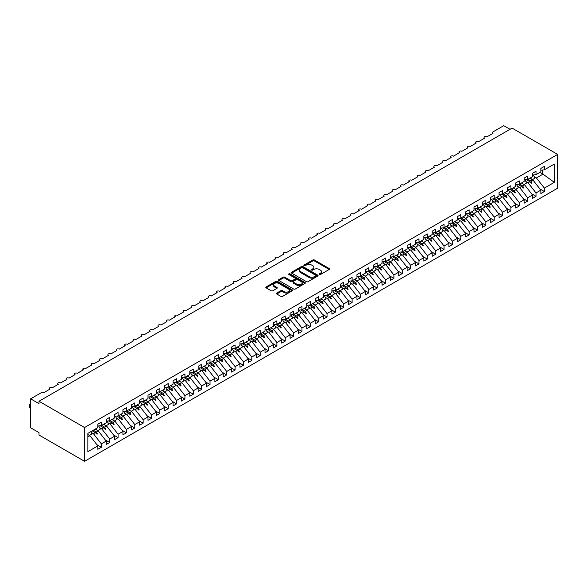 <?xml version="1.0" encoding="UTF-8"?>
<svg xmlns="http://www.w3.org/2000/svg" width="587" height="587" viewBox="0 0 587 587"><rect width="100%" height="100%" fill="white"/><g stroke="black" fill="none" stroke-linecap="round" stroke-linejoin="round"><path stroke-width="0.88" d="M319.328 274.503A0.814 0.47 0 0 0 320.48 274.503L329.197 269.47A1.159 0.668 0 0 0 329.534 268.993A1.159 0.668 0 0 0 329.197 268.523L314.427 259.997A1.159 0.668 0 0 0 312.79 259.997L304.073 265.023A0.814 0.47 0 0 0 305.218 265.691L306.348 265.038A3.713 2.143 0 0 1 311.594 265.038L312.827 265.75A3.713 2.143 0 0 1 313.913 267.268A3.713 2.143 0 0 1 312.827 268.78L311.697 269.433A0.814 0.47 0 0 0 312.849 270.093L313.979 269.44A3.713 2.143 0 0 1 319.225 269.44L320.458 270.152A3.713 2.143 0 0 1 321.544 271.671A3.713 2.143 0 0 1 320.458 273.182L319.328 273.836A0.814 0.47 0 0 0 319.328 274.503L319.328 273.836M276.77 293.06A1.159 0.668 0 0 0 276.433 293.529A1.159 0.668 0 0 0 276.77 294.006L280.916 296.398A1.159 0.668 0 0 0 282.552 296.398L292.238 290.807A1.159 0.668 0 0 0 292.575 290.33A1.159 0.668 0 0 0 292.238 289.861L277.468 281.334A1.159 0.668 0 0 0 275.824 281.334L266.146 286.926A1.159 0.668 0 0 0 265.808 287.395A1.159 0.668 0 0 0 266.146 287.872L271.15 290.756A1.159 0.668 0 0 0 272.794 290.756L276.932 288.364A1.159 0.668 0 0 0 277.277 287.894A1.159 0.668 0 0 0 276.932 287.417L274.452 285.986A3.104 1.79 0 0 1 273.542 284.717A3.104 1.79 0 0 1 275.457 283.066A3.104 1.79 0 0 1 278.84 283.455L288.562 289.068A3.104 1.79 0 0 1 289.472 290.33A3.104 1.79 0 0 1 287.557 291.988A3.104 1.79 0 0 1 284.174 291.6L282.552 290.668A1.159 0.668 0 0 0 280.916 290.668L276.77 293.06L276.77 294.006L280.916 291.629L280.916 290.668M557.65 154.396L84.557 427.534L84.557 461.316L557.65 188.178L557.65 154.396L512.099 128.098L39.006 401.237L39.006 403.651L30.649 398.822L41.428 392.593A1.776 1.027 180 0 1 43.937 392.593L49.954 389.122A1.776 1.027 0 0 1 49.433 388.396A1.776 1.027 0 0 1 49.873 387.721A1.776 1.027 180 0 1 52.294 387.772L58.311 384.294A1.776 1.027 0 0 1 57.79 383.575A1.776 1.027 0 0 1 58.23 382.9A1.776 1.027 180 0 1 60.652 382.944L66.669 379.473A1.776 1.027 0 0 1 66.148 378.747A1.776 1.027 0 0 1 66.588 378.072A1.776 1.027 180 0 1 69.009 378.116L75.026 374.645A1.776 1.027 0 0 1 74.512 373.919A1.776 1.027 0 0 1 74.945 373.244A1.776 1.027 180 0 1 77.367 373.295L83.391 369.817A1.776 1.027 0 0 1 82.87 369.098A1.776 1.027 0 0 1 83.31 368.423A1.776 1.027 180 0 1 85.731 368.467L91.748 364.997A1.776 1.027 0 0 1 91.227 364.27A1.776 1.027 0 0 1 91.667 363.595A1.776 1.027 180 0 1 94.089 363.639L100.106 360.169A1.776 1.027 0 0 1 99.585 359.442A1.776 1.027 0 0 1 100.025 358.767A1.776 1.027 180 0 1 102.446 358.818L108.463 355.34A1.776 1.027 0 0 1 107.942 354.621A1.776 1.027 0 0 1 108.382 353.946A1.776 1.027 180 0 1 110.804 353.99L116.82 350.512A1.776 1.027 0 0 1 116.299 349.793A1.776 1.027 0 0 1 116.74 349.118A1.776 1.027 180 0 1 119.161 349.162L125.178 345.692A1.776 1.027 0 0 1 124.664 344.965A1.776 1.027 0 0 1 125.097 344.29A1.776 1.027 180 0 1 127.518 344.342L133.535 340.864A1.776 1.027 0 0 1 133.022 340.137A1.776 1.027 0 0 1 133.454 339.469A1.776 1.027 180 0 1 135.876 339.513L141.9 336.035A1.776 1.027 0 0 1 141.379 335.316A1.776 1.027 0 0 1 141.819 334.641A1.776 1.027 180 0 1 144.241 334.685L150.257 331.215A1.776 1.027 0 0 1 149.736 330.488A1.776 1.027 0 0 1 150.177 329.813A1.776 1.027 180 0 1 152.598 329.865L158.615 326.387A1.776 1.027 0 0 1 158.094 325.66A1.776 1.027 0 0 1 158.534 324.993A1.776 1.027 180 0 1 160.955 325.037L166.972 321.559A1.776 1.027 0 0 1 166.451 320.84A1.776 1.027 0 0 1 166.891 320.164A1.776 1.027 180 0 1 169.313 320.209L175.33 316.738A1.776 1.027 0 0 1 174.809 316.011A1.776 1.027 0 0 1 175.249 315.336A1.776 1.027 180 0 1 177.67 315.388L183.687 311.91A1.776 1.027 0 0 1 183.173 311.183A1.776 1.027 0 0 1 183.606 310.516A1.776 1.027 180 0 1 186.028 310.56L192.052 307.082A1.776 1.027 0 0 1 191.531 306.363A1.776 1.027 0 0 1 191.971 305.688A1.776 1.027 180 0 1 194.385 305.732L200.409 302.261A1.776 1.027 0 0 1 199.888 301.535A1.776 1.027 0 0 1 200.328 300.86A1.776 1.027 180 0 1 202.75 300.911L208.767 297.433A1.776 1.027 0 0 1 208.246 296.706A1.776 1.027 0 0 1 208.686 296.031A1.776 1.027 180 0 1 211.107 296.083L217.124 292.605A1.776 1.027 0 0 1 216.603 291.886A1.776 1.027 0 0 1 217.043 291.211A1.776 1.027 180 0 1 219.465 291.255L225.481 287.784A1.776 1.027 0 0 1 224.96 287.058A1.776 1.027 0 0 1 225.401 286.383A1.776 1.027 180 0 1 227.822 286.427L233.839 282.956A1.776 1.027 0 0 1 233.318 282.23A1.776 1.027 0 0 1 233.758 281.555A1.776 1.027 180 0 1 236.179 281.606L242.196 278.128A1.776 1.027 0 0 1 241.683 277.409A1.776 1.027 0 0 1 242.115 276.734A1.776 1.027 180 0 1 244.537 276.778L250.561 273.307A1.776 1.027 0 0 1 250.04 272.581A1.776 1.027 0 0 1 250.48 271.906A1.776 1.027 180 0 1 252.902 271.95L258.918 268.479A1.776 1.027 0 0 1 258.397 267.753A1.776 1.027 0 0 1 258.838 267.078A1.776 1.027 180 0 1 261.259 267.129L267.276 263.651A1.776 1.027 0 0 1 266.755 262.932A1.776 1.027 0 0 1 267.195 262.257A1.776 1.027 180 0 1 269.616 262.301L275.633 258.83A1.776 1.027 0 0 1 275.112 258.104A1.776 1.027 0 0 1 275.552 257.429A1.776 1.027 180 0 1 277.974 257.473L283.991 254.002A1.776 1.027 0 0 1 283.47 253.276A1.776 1.027 0 0 1 283.91 252.601A1.776 1.027 180 0 1 286.331 252.652L292.348 249.174A1.776 1.027 0 0 1 291.834 248.448A1.776 1.027 0 0 1 292.267 247.78A1.776 1.027 180 0 1 294.689 247.824L300.705 244.346A1.776 1.027 0 0 1 300.192 243.627A1.776 1.027 0 0 1 300.625 242.952A1.776 1.027 180 0 1 303.046 242.996L309.07 239.525A1.776 1.027 0 0 1 308.549 238.799A1.776 1.027 0 0 1 308.989 238.124A1.776 1.027 180 0 1 311.411 238.175L317.428 234.697A1.776 1.027 0 0 1 316.907 233.971A1.776 1.027 0 0 1 317.347 233.303A1.776 1.027 180 0 1 319.768 233.347L325.785 229.869A1.776 1.027 0 0 1 325.264 229.15A1.776 1.027 0 0 1 325.704 228.475A1.776 1.027 180 0 1 328.126 228.519L334.142 225.048A1.776 1.027 0 0 1 333.621 224.322A1.776 1.027 0 0 1 334.062 223.647A1.776 1.027 180 0 1 336.483 223.698L342.5 220.22A1.776 1.027 0 0 1 341.979 219.494A1.776 1.027 0 0 1 342.419 218.826A1.776 1.027 180 0 1 344.84 218.87L350.857 215.392A1.776 1.027 0 0 1 350.344 214.673A1.776 1.027 0 0 1 350.777 213.998A1.776 1.027 180 0 1 353.198 214.042L359.222 210.572A1.776 1.027 0 0 1 358.701 209.845A1.776 1.027 0 0 1 359.141 209.17A1.776 1.027 180 0 1 361.563 209.221L367.579 205.743A1.776 1.027 0 0 1 367.058 205.017A1.776 1.027 0 0 1 367.499 204.342A1.776 1.027 180 0 1 369.92 204.393L375.937 200.915A1.776 1.027 0 0 1 375.416 200.196A1.776 1.027 0 0 1 375.856 199.521A1.776 1.027 180 0 1 378.277 199.565L384.294 196.095A1.776 1.027 0 0 1 383.773 195.368A1.776 1.027 0 0 1 384.214 194.693A1.776 1.027 180 0 1 386.635 194.737L392.652 191.267A1.776 1.027 0 0 1 392.131 190.54A1.776 1.027 0 0 1 392.571 189.865A1.776 1.027 180 0 1 394.992 189.917L401.009 186.439A1.776 1.027 0 0 1 400.495 185.719A1.776 1.027 0 0 1 400.928 185.044A1.776 1.027 180 0 1 403.35 185.088L409.366 181.618A1.776 1.027 0 0 1 408.853 180.891A1.776 1.027 0 0 1 409.286 180.216A1.776 1.027 180 0 1 411.707 180.26L417.731 176.79A1.776 1.027 0 0 1 417.21 176.063A1.776 1.027 0 0 1 417.651 175.388A1.776 1.027 180 0 1 420.072 175.44L426.089 171.962A1.776 1.027 0 0 1 425.568 171.243A1.776 1.027 0 0 1 426.008 170.568A1.776 1.027 180 0 1 428.429 170.612L434.446 167.141A1.776 1.027 0 0 1 433.925 166.415A1.776 1.027 0 0 1 434.365 165.739A1.776 1.027 180 0 1 436.787 165.783L442.803 162.313A1.776 1.027 0 0 1 442.282 161.586A1.776 1.027 0 0 1 442.723 160.911A1.776 1.027 180 0 1 445.144 160.963L451.161 157.485A1.776 1.027 0 0 1 450.64 156.766A1.776 1.027 0 0 1 451.08 156.091A1.776 1.027 180 0 1 453.502 156.135L459.518 152.657A1.776 1.027 0 0 1 459.005 151.938A1.776 1.027 0 0 1 459.438 151.263A1.776 1.027 180 0 1 461.859 151.307L467.883 147.836A1.776 1.027 0 0 1 467.362 147.11A1.776 1.027 0 0 1 467.802 146.434A1.776 1.027 180 0 1 470.216 146.486L476.24 143.008A1.776 1.027 0 0 1 475.719 142.281A1.776 1.027 0 0 1 476.16 141.614A1.776 1.027 180 0 1 478.581 141.658L484.598 138.18A1.776 1.027 0 0 1 484.077 137.461A1.776 1.027 0 0 1 484.517 136.786A1.776 1.027 180 0 1 486.939 136.83L492.955 133.359A1.776 1.027 0 0 1 492.434 132.633A1.776 1.027 0 0 1 492.955 131.906L503.734 125.684L510.008 129.301M84.557 427.534L39.006 401.237M306.429 281.665A1.159 0.668 0 0 0 308.072 281.665L317.75 276.073A1.159 0.668 0 0 0 318.088 275.604A1.159 0.668 0 0 0 317.75 275.127L302.98 266.601A1.159 0.668 0 0 0 301.344 266.601L291.658 272.192A1.159 0.668 0 0 0 291.321 272.662A1.159 0.668 0 0 0 291.658 273.138L306.429 281.665M289.156 274.679A0.814 0.47 0 0 1 289.978 274.789L304.976 283.448L295.312 289.031A1.159 0.668 0 0 1 293.669 289.031L278.906 280.505L278.906 279.559A1.159 0.668 0 0 0 278.561 280.028A1.159 0.668 0 0 0 278.906 280.505M278.906 279.559L283.044 277.167A1.159 0.668 0 0 1 284.688 277.167L290.675 280.623A1.159 0.668 0 0 0 292.319 280.623L295.063 279.038A1.159 0.668 0 0 0 295.408 278.561A1.159 0.668 0 0 0 295.063 278.091L288.833 274.489A0.814 0.47 0 0 1 289.978 273.828L304.991 282.494A1.159 0.668 0 0 1 305.335 282.971A1.159 0.668 0 0 1 304.991 283.44L304.991 282.494M87.867 436.919L89.906 435.737L97.846 445.9L87.867 451.66L87.867 433.367L97.846 427.607L97.846 424.203L101.36 422.178L101.36 425.582L97.846 426.015M96.921 444.711L101.36 447.272L101.36 443.867L106.203 441.072L98.264 430.917L95.197 429.141M91.264 432.465L93.421 433.712L101.36 443.867M101.36 425.582L106.203 422.779L106.203 419.382L109.718 417.35L109.718 420.754L106.203 421.195M105.278 439.883L109.718 442.444L109.718 439.047L114.568 436.244L106.621 426.089L103.554 424.313M99.621 427.644L101.778 428.884L109.718 439.047M109.718 420.754L114.568 417.959L114.568 414.554L118.075 412.529L118.075 415.926L114.568 416.366M113.636 435.055L118.075 437.623L118.075 434.219L122.925 431.423L114.986 421.261L111.912 419.485M107.979 422.816L110.136 424.063L118.075 434.219M118.075 415.926L122.925 413.131L122.925 409.726L126.432 407.701L126.432 411.105L122.925 411.538M121.993 430.234L126.432 432.795L126.432 429.391L131.283 426.595L123.343 416.432L120.269 414.664M116.336 417.988L118.493 419.235L126.432 429.391M126.432 411.105L131.283 408.303L131.283 404.905L134.79 402.873L134.79 406.277L131.283 406.718M130.351 425.406L134.79 427.967L134.79 424.57L139.64 421.767L131.701 411.612L128.626 409.836M124.693 413.167L126.851 414.407L134.79 424.57M134.79 406.277L139.64 403.482L139.64 400.077L143.147 398.052L143.147 401.449L139.64 401.89M138.715 420.578L143.147 423.146L143.147 419.742L147.997 416.946L140.058 406.784L136.984 405.008M133.058 408.339L135.208 409.587L143.147 419.742M143.147 401.449L147.997 398.654L147.997 395.249L151.512 393.224L151.512 396.629L147.997 397.061M147.073 415.757L151.512 418.318L151.512 414.914L156.355 412.118L148.416 401.956L145.341 400.187M141.416 403.511L143.566 404.759L151.512 414.914M151.512 396.629L156.355 393.826L156.355 390.428L159.869 388.396L159.869 391.8L156.355 392.241M155.43 410.929L159.869 413.49L159.869 410.093L164.712 407.29L156.773 397.135L153.706 395.359M149.773 398.69L151.93 399.93L159.869 410.093M159.869 391.8L164.712 389.005L164.712 385.6L168.227 383.575L168.227 386.972L164.712 387.413M163.788 406.101L168.227 408.669L168.227 405.265L173.077 402.462L165.13 392.307L162.063 390.531M158.13 393.862L160.288 395.11L168.227 405.265M168.227 386.972L173.077 384.177L173.077 380.772L176.584 378.747L176.584 382.152L173.077 382.585M172.145 401.281L176.584 403.841L176.584 400.437L181.434 397.641L173.495 387.479L170.421 385.71M166.488 389.034L168.645 390.282L176.584 400.437M176.584 382.152L181.434 379.349L181.434 375.944L184.942 373.919L184.942 377.324L181.434 377.764M180.502 396.452L184.942 399.013L184.942 395.616L189.792 392.813L181.853 382.658L178.778 380.882M174.845 384.214L177.003 385.454L184.942 395.616M184.942 377.324L189.792 374.521L189.792 371.123L193.299 369.098L193.299 372.496L189.792 372.936M188.86 391.624L193.299 394.193L193.299 390.788L198.149 387.985L190.21 377.83L187.136 376.054M183.21 379.385L185.36 380.625L193.299 390.788M193.299 372.496L198.149 369.7L198.149 366.295L201.664 364.27L201.664 367.675L198.149 368.108M197.225 386.804L201.664 389.364L201.664 385.96L206.507 383.164L198.567 373.002L195.493 371.233M191.567 374.557L193.717 375.805L201.664 385.96M201.664 367.675L206.507 364.872L206.507 361.467L210.021 359.442L210.021 362.847L206.507 363.28M205.582 381.976L210.021 384.536L210.021 381.139L214.864 378.336L206.925 368.181L203.858 366.405M199.925 369.737L202.082 370.977L210.021 381.139M210.021 362.847L214.864 360.044L214.864 356.647L218.379 354.621L218.379 358.019L214.864 358.459M213.939 377.147L218.379 379.716L218.379 376.311L223.229 373.508L215.282 363.353L212.215 361.577M208.282 364.909L210.44 366.149L218.379 376.311M218.379 358.019L223.229 355.223L223.229 351.818L226.736 349.793L226.736 353.198L223.229 353.631M222.297 372.327L226.736 374.888L226.736 371.483L231.586 368.687L223.647 358.525L220.573 356.757M216.64 360.08L218.797 361.328L226.736 371.483M226.736 353.198L231.586 350.395L231.586 346.99L235.093 344.965L235.093 348.37L231.586 348.803M230.654 367.499L235.093 370.059L235.093 366.655L239.944 363.859L232.004 353.704L228.93 351.929M224.997 355.252L227.154 356.5L235.093 366.655M235.093 348.37L239.944 345.567L239.944 342.17L243.451 340.137L243.451 343.542L239.944 343.982M239.012 362.671L243.451 365.231L243.451 361.834L248.301 359.031L240.362 348.876L237.287 347.1M233.355 350.432L235.512 351.672L243.451 361.834M243.451 343.542L248.301 340.746L248.301 337.342L251.808 335.316L251.808 338.714L248.301 339.154M247.376 357.85L251.808 360.411L251.808 357.006L256.658 354.21L248.719 344.048L245.645 342.28M241.719 345.604L243.869 346.851L251.808 357.006M251.808 338.714L256.658 335.918L256.658 332.513L260.173 330.488L260.173 333.893L256.658 334.326M255.734 353.022L260.173 355.583L260.173 352.178L265.016 349.382L257.077 339.227L254.002 337.452M250.077 340.776L252.227 342.023L260.173 352.178M260.173 333.893L265.016 331.09L265.016 327.693L268.53 325.66L268.53 329.065L265.016 329.505M264.091 348.194L268.53 350.755L268.53 347.357L273.373 344.554L265.434 334.399L262.367 332.624M258.434 335.955L260.591 337.195L268.53 347.357M268.53 329.065L273.373 326.269L273.373 322.865L276.888 320.84L276.888 324.237L273.373 324.677M272.449 343.366L276.888 345.934L276.888 342.529L281.738 339.734L273.791 329.571L270.724 327.795M266.792 331.127L268.949 332.374L276.888 342.529M276.888 324.237L281.738 321.441L281.738 318.037L285.245 316.011L285.245 319.416L281.738 319.849M280.806 338.545L285.245 341.106L285.245 337.701L290.095 334.906L282.156 324.75L279.082 322.975M275.149 326.299L277.306 327.546L285.245 337.701M285.245 319.416L290.095 316.613L290.095 313.216L293.603 311.183L293.603 314.588L290.095 315.028M289.164 333.717L293.603 336.278L293.603 332.88L298.453 330.077L290.514 319.922L287.439 318.147M283.506 321.478L285.664 322.718L293.603 332.88M293.603 314.588L298.453 311.792L298.453 308.388L301.96 306.363L301.96 309.76L298.453 310.2M297.521 328.889L301.96 331.457L301.96 328.052L306.81 325.257L298.871 315.094L295.797 313.319M291.864 316.65L294.021 317.897L301.96 328.052M301.96 309.76L306.81 306.964L306.81 303.56L310.325 301.535L310.325 304.939L306.81 305.372M305.886 324.068L310.325 326.629L310.325 323.224L315.168 320.429L307.228 310.266L304.154 308.498M300.228 311.822L302.378 313.069L310.325 323.224M310.325 304.939L315.168 302.136L315.168 298.739L318.682 296.706L318.682 300.111L315.168 300.551M314.243 319.24L318.682 321.801L318.682 318.403L323.525 315.601L315.586 305.445L312.519 303.67M308.586 307.001L310.736 308.241L318.682 318.403M318.682 300.111L323.525 297.315L323.525 293.911L327.04 291.886L327.04 295.283L323.525 295.723M322.601 314.412L327.04 316.98L327.04 313.575L331.89 310.78L323.943 300.617L320.876 298.842M316.943 302.173L319.101 303.42L327.04 313.575M327.04 295.283L331.89 292.487L331.89 289.083L335.397 287.058L335.397 290.462L331.89 290.895M330.958 309.591L335.397 312.152L335.397 308.747L340.247 305.952L332.301 295.789L329.234 294.021M325.301 297.345L327.458 298.592L335.397 308.747M335.397 290.462L340.247 287.659L340.247 284.262L343.755 282.23L343.755 285.634L340.247 286.074M339.315 304.763L343.755 307.324L343.755 303.927L348.605 301.124L340.665 290.969L337.591 289.193M333.658 292.524L335.815 293.764L343.755 303.927M343.755 285.634L348.605 282.839L348.605 279.434L352.112 277.409L352.112 280.806L348.605 281.246M347.673 299.935L352.112 302.503L352.112 299.099L356.962 296.296L349.023 286.14L345.948 284.365M342.016 287.696L344.173 288.936L352.112 299.099M352.112 280.806L356.962 278.011L356.962 274.606L360.469 272.581L360.469 275.985L356.962 276.418M356.03 295.114L360.469 297.675L360.469 294.27L365.319 291.475L357.38 281.312L354.306 279.544M350.38 282.868L352.53 284.115L360.469 294.27M360.469 275.985L365.319 273.182L365.319 269.778L368.834 267.753L368.834 271.157L365.319 271.598M364.395 290.286L368.834 292.847L368.834 289.45L373.677 286.647L365.738 276.492L362.663 274.716M358.738 278.047L360.888 279.287L368.834 289.45M368.834 271.157L373.677 268.354L373.677 264.957L377.192 262.932L377.192 266.329L373.677 266.769M372.752 285.458L377.192 288.026L377.192 284.622L382.034 281.819L374.095 271.664L371.028 269.888M367.095 273.219L369.252 274.459L377.192 284.622M377.192 266.329L382.034 263.534L382.034 260.129L385.549 258.104L385.549 261.508L382.034 261.941M381.11 280.637L385.549 283.198L385.549 279.794L390.399 276.998L382.453 266.836L379.385 265.067M375.453 268.391L377.61 269.638L385.549 279.794M385.549 261.508L390.399 258.706L390.399 255.301L393.906 253.276L393.906 256.68L390.399 257.113M389.467 275.809L393.906 278.37L393.906 274.973L398.756 272.17L390.817 262.015L387.743 260.239M383.81 263.57L385.967 264.81L393.906 274.973M393.906 256.68L398.756 253.877L398.756 250.48L402.264 248.455L402.264 251.852L398.756 252.293M397.825 270.981L402.264 273.549L402.264 270.145L407.114 267.342L399.175 257.187L396.1 255.411M392.167 258.742L394.325 259.982L402.264 270.145M402.264 251.852L407.114 249.057L407.114 245.652L410.621 243.627L410.621 247.024L407.114 247.465M406.182 266.16L410.621 268.721L410.621 265.317L415.471 262.521L407.532 252.359L404.458 250.59M400.525 253.914L402.682 255.162L410.621 265.317M410.621 247.024L415.471 244.229L415.471 240.824L418.979 238.799L418.979 242.204L415.471 242.636M414.547 261.332L418.979 263.893L418.979 260.489L423.829 257.693L415.889 247.538L412.815 245.762M408.89 249.086L411.039 250.333L418.979 260.489M418.979 242.204L423.829 239.401L423.829 236.003L427.343 233.971L427.343 237.375L423.829 237.816M422.904 256.504L427.343 259.065L427.343 255.668L432.186 252.865L424.247 242.71L421.173 240.934M417.247 244.265L419.397 245.505L427.343 255.668M427.343 237.375L432.186 234.58L432.186 231.175L435.701 229.15L435.701 232.547L432.186 232.988M431.262 251.684L435.701 254.244L435.701 250.84L440.543 248.044L432.604 237.882L429.537 236.106M425.604 239.437L427.762 240.685L435.701 250.84M435.701 232.547L440.543 229.752L440.543 226.347L444.058 224.322L444.058 227.727L440.543 228.16M439.619 246.856L444.058 249.416L444.058 246.012L448.908 243.216L440.962 233.061L437.895 231.285M433.962 234.609L436.119 235.857L444.058 246.012M444.058 227.727L448.908 224.924L448.908 221.526L452.416 219.494L452.416 222.899L448.908 223.339M447.976 242.027L452.416 244.588L452.416 241.191L457.266 238.388L449.326 228.233L446.252 226.457M442.319 229.788L444.476 231.029L452.416 241.191M452.416 222.899L457.266 220.103L457.266 216.698L460.773 214.673L460.773 218.071L457.266 218.511M456.334 237.199L460.773 239.767L460.773 236.363L465.623 233.567L457.684 223.405L454.609 221.629M450.677 224.96L452.834 226.208L460.773 236.363M460.773 218.071L465.623 215.275L465.623 211.87L469.13 209.845L469.13 213.25L465.623 213.683M464.691 232.379L469.13 234.939L469.13 231.535L473.98 228.739L466.041 218.577L462.967 216.808M459.041 220.132L461.191 221.38L469.13 231.535M469.13 213.25L473.98 210.447L473.98 207.05L477.495 205.017L477.495 208.422L473.98 208.862M473.056 227.551L477.495 230.111L477.495 226.714L482.338 223.911L474.399 213.756L471.324 211.98M467.399 215.312L469.549 216.552L477.495 226.714M477.495 208.422L482.338 205.626L482.338 202.222L485.853 200.196L485.853 203.594L482.338 204.034M481.413 222.722L485.853 225.291L485.853 221.886L490.695 219.09L482.756 208.928L479.689 207.152M475.756 210.484L477.906 211.731L485.853 221.886M485.853 203.594L490.695 200.798L490.695 197.393L494.21 195.368L494.21 198.773L490.695 199.206M489.771 217.902L494.21 220.463L494.21 217.058L499.06 214.262L491.114 204.1L488.046 202.332M484.114 205.655L486.271 206.903L494.21 217.058M494.21 198.773L499.06 195.97L499.06 192.573L502.567 190.54L502.567 193.945L499.06 194.385M498.128 213.074L502.567 215.634L502.567 212.237L507.417 209.434L499.478 199.279L496.404 197.503M492.471 200.835L494.628 202.075L502.567 212.237M502.567 193.945L507.417 191.149L507.417 187.745L510.925 185.719L510.925 189.117L507.417 189.557M506.486 208.246L510.925 210.814L510.925 207.409L515.775 204.606L507.836 194.451L504.761 192.675M500.828 196.007L502.986 197.254L510.925 207.409M510.925 189.117L515.775 186.321L515.775 182.917L519.282 180.891L519.282 184.296L515.775 184.729M514.843 203.425L519.282 205.986L519.282 202.581L524.132 199.785L516.193 189.623L513.119 187.855M509.186 191.179L511.343 192.426L519.282 202.581M519.282 184.296L524.132 181.493L524.132 178.088L527.64 176.063L527.64 179.468L524.132 179.908M523.208 198.597L527.64 201.158L527.64 197.76L532.49 194.957L524.551 184.802L521.476 183.027M517.551 186.358L519.7 187.598L527.64 197.76M527.64 179.468L532.49 176.665L532.49 173.268L536.004 171.243L536.004 174.64L532.49 175.08M531.565 193.769L536.004 196.337L536.004 192.932L540.847 190.129L540.847 193.534L544.362 191.509L544.362 188.104L554.341 182.344L542.608 173.891L542.608 170.032M525.908 181.53L528.058 182.77L536.004 192.932M536.004 174.64L540.847 171.844L540.847 168.44L544.362 166.415L544.362 169.819L540.847 170.252M539.923 188.948L544.362 191.509M534.265 176.702L536.423 177.949L544.362 188.104M30.649 398.822L30.649 427.776L39.006 432.604L39.006 435.018L84.557 461.316M89.906 435.737L87.867 434.563M101.36 447.272L97.846 449.297L97.846 445.9M109.718 442.444L106.203 444.476L106.203 441.072M118.075 437.623L114.568 439.648L114.568 436.244M126.432 432.795L122.925 434.82L122.925 431.423M134.79 427.967L131.283 430L131.283 426.595M143.147 423.146L139.64 425.171L139.64 421.767M151.512 418.318L147.997 420.343L147.997 416.946M159.869 413.49L156.355 415.523L156.355 412.118M168.227 408.669L164.712 410.695L164.712 407.29M176.584 403.841L173.077 405.866L173.077 402.462M184.942 399.013L181.434 401.038L181.434 397.641M193.299 394.193L189.792 396.218L189.792 392.813M201.664 389.364L198.149 391.39L198.149 387.985M210.021 384.536L206.507 386.562L206.507 383.164M218.379 379.716L214.864 381.741L214.864 378.336M226.736 374.888L223.229 376.913L223.229 373.508M235.093 370.059L231.586 372.085L231.586 368.687M243.451 365.231L239.944 367.264L239.944 363.859M251.808 360.411L248.301 362.436L248.301 359.031M260.173 355.583L256.658 357.608L256.658 354.21M268.53 350.755L265.016 352.787L265.016 349.382M276.888 345.934L273.373 347.959L273.373 344.554M285.245 341.106L281.738 343.131L281.738 339.734M293.603 336.278L290.095 338.31L290.095 334.906M301.96 331.457L298.453 333.482L298.453 330.077M310.325 326.629L306.81 328.654L306.81 325.257M318.682 321.801L315.168 323.833L315.168 320.429M327.04 316.98L323.525 319.005L323.525 315.601M335.397 312.152L331.89 314.177L331.89 310.78M343.755 307.324L340.247 309.356L340.247 305.952M352.112 302.503L348.605 304.528L348.605 301.124M360.469 297.675L356.962 299.7L356.962 296.296M368.834 292.847L365.319 294.872L365.319 291.475M377.192 288.026L373.677 290.051L373.677 286.647M385.549 283.198L382.034 285.223L382.034 281.819M393.906 278.37L390.399 280.395L390.399 276.998M402.264 273.549L398.756 275.574L398.756 272.17M410.621 268.721L407.114 270.746L407.114 267.342M418.979 263.893L415.471 265.918L415.471 262.521M427.343 259.065L423.829 261.098L423.829 257.693M435.701 254.244L432.186 256.27L432.186 252.865M444.058 249.416L440.543 251.441L440.543 248.044M452.416 244.588L448.908 246.621L448.908 243.216M460.773 239.767L457.266 241.793L457.266 238.388M469.13 234.939L465.623 236.965L465.623 233.567M477.495 230.111L473.98 232.144L473.98 228.739M485.853 225.291L482.338 227.316L482.338 223.911M494.21 220.463L490.695 222.488L490.695 219.09M502.567 215.634L499.06 217.667L499.06 214.262M510.925 210.814L507.417 212.839L507.417 209.434M519.282 205.986L515.775 208.011L515.775 204.606M527.64 201.158L524.132 203.183L524.132 199.785M536.004 196.337L532.49 198.362L532.49 194.957M544.362 169.819L554.341 164.052L554.341 182.344M93.282 430.242L96.356 432.017L98.264 430.917M93.421 433.712L95.329 432.612L97.009 434.189L97.427 433.954L96.356 432.017M92.254 430.836L95.329 432.612M101.639 425.414L104.713 427.189L106.621 426.089M101.778 428.884L103.686 427.784L105.367 429.368L105.785 429.126L104.713 427.189M100.135 425.736L103.686 427.784M109.996 420.593L113.071 422.369L114.986 421.261M110.136 424.063L112.044 422.956L113.724 424.54L114.142 424.298L113.071 422.369M108.492 420.908L112.044 422.956M118.361 415.765L121.428 417.54L123.343 416.432M118.493 419.235L120.401 418.135L122.081 419.712L122.5 419.47L121.428 417.54M116.85 416.08L120.401 418.135M126.719 410.937L129.786 412.712L131.701 411.612M126.851 414.407L128.766 413.307L130.439 414.892L130.857 414.649L129.786 412.712M125.214 411.252L128.766 413.307M135.076 406.116L138.15 407.884L140.058 406.784M135.208 409.587L137.123 408.479L138.803 410.064L139.222 409.821L138.15 407.884M133.572 406.431L137.123 408.479M143.433 401.288L146.508 403.064L148.416 401.956M143.566 404.759L145.481 403.658L147.161 405.235L147.579 404.993L146.508 403.064M141.929 401.603L145.481 403.658M151.791 396.46L154.865 398.235L156.773 397.135M151.93 399.93L153.838 398.83L155.518 400.415L155.937 400.173L154.865 398.235M150.287 396.775L153.838 398.83M160.148 391.639L163.223 393.407L165.13 392.307M160.288 395.11L162.195 394.002L163.876 395.587L164.294 395.344L163.223 393.407M158.644 391.955L162.195 394.002M168.513 386.811L171.58 388.587L173.495 387.479M168.645 390.282L170.553 389.174L172.233 390.759L172.651 390.516L171.58 388.587M167.001 387.127L170.553 389.174M176.87 381.983L179.938 383.759L181.853 382.658M177.003 385.454L178.91 384.353L180.591 385.938L181.009 385.696L179.938 383.759M175.359 382.298L178.91 384.353M185.228 377.162L188.295 378.931L190.21 377.83M185.36 380.625L187.275 379.525L188.948 381.11L189.366 380.868L188.295 378.931M183.724 377.478L187.275 379.525M193.585 372.334L196.66 374.11L198.567 373.002M193.717 375.805L195.632 374.697L197.313 376.282L197.731 376.04L196.66 374.11M192.081 372.65L195.632 374.697M201.943 367.506L205.017 369.282L206.925 368.181M202.082 370.977L203.99 369.876L205.67 371.461L206.088 371.219L205.017 369.282M200.438 367.822L203.99 369.876M210.3 362.685L213.375 364.454L215.282 363.353M210.44 366.149L212.347 365.048L214.028 366.633L214.446 366.391L213.375 364.454M208.796 363.001L212.347 365.048M218.657 357.857L221.732 359.633L223.647 358.525M218.797 361.328L220.705 360.22L222.385 361.805L222.803 361.563L221.732 359.633M217.153 358.173L220.705 360.22M227.022 353.029L230.089 354.805L232.004 353.704M227.154 356.5L229.062 355.399L230.742 356.977L231.161 356.742L230.089 354.805M225.511 353.345L229.062 355.399M235.38 348.208L238.447 349.977L240.362 348.876M235.512 351.672L237.427 350.571L239.1 352.156L239.518 351.914L238.447 349.977M233.875 348.524L237.427 350.571M243.737 343.38L246.811 345.156L248.719 344.048M243.869 346.851L245.784 345.743L247.465 347.328L247.875 347.086L246.811 345.156M242.233 343.696L245.784 345.743M252.094 338.552L255.169 340.328L257.077 339.227M252.227 342.023L254.142 340.922L255.822 342.5L256.24 342.265L255.169 340.328M250.59 338.868L254.142 340.922M260.452 333.732L263.526 335.5L265.434 334.399M260.591 337.195L262.499 336.094L264.179 337.679L264.598 337.437L263.526 335.5M258.948 334.047L262.499 336.094M268.809 328.903L271.884 330.679L273.791 329.571M268.949 332.374L270.856 331.266L272.537 332.851L272.955 332.609L271.884 330.679M267.305 329.219L270.856 331.266M277.167 324.075L280.241 325.851L282.156 324.75M277.306 327.546L279.214 326.445L280.894 328.023L281.312 327.788L280.241 325.851M275.663 324.391L279.214 326.445M285.531 319.247L288.599 321.023L290.514 319.922M285.664 322.718L287.571 321.617L289.252 323.202L289.67 322.96L288.599 321.023M284.02 319.563L287.571 321.617M293.889 314.427L296.956 316.195L298.871 315.094M294.021 317.897L295.936 316.789L297.609 318.374L298.027 318.132L296.956 316.195M292.385 314.742L295.936 316.789M302.246 309.598L305.321 311.374L307.228 310.266M302.378 313.069L304.293 311.968L305.974 313.546L306.392 313.304L305.321 311.374M300.742 309.914L304.293 311.968M310.604 304.77L313.678 306.546L315.586 305.445M310.736 308.241L312.651 307.14L314.331 308.725L314.749 308.483L313.678 306.546M309.1 305.086L312.651 307.14M318.961 299.95L322.036 301.718L323.943 300.617M319.101 303.42L321.008 302.312L322.689 303.897L323.107 303.655L322.036 301.718M317.457 300.265L321.008 302.312M327.319 295.122L330.393 296.897L332.301 295.789M327.458 298.592L329.366 297.492L331.046 299.069L331.464 298.827L330.393 296.897M325.814 295.437L329.366 297.492M335.683 290.294L338.75 292.069L340.665 290.969M335.815 293.764L337.723 292.664L339.403 294.248L339.822 294.006L338.75 292.069M334.172 290.609L337.723 292.664M344.041 285.473L347.108 287.241L349.023 286.14M344.173 288.936L346.081 287.835L347.761 289.42L348.179 289.178L347.108 287.241M342.529 285.788L346.081 287.835M352.398 280.645L355.473 282.42L357.38 281.312M352.53 284.115L354.445 283.007L356.118 284.592L356.536 284.35L355.473 282.42M350.894 280.96L354.445 283.007M360.756 275.817L363.83 277.592L365.738 276.492M360.888 279.287L362.803 278.187L364.483 279.772L364.901 279.529L363.83 277.592M359.251 276.132L362.803 278.187M369.113 270.996L372.187 272.764L374.095 271.664M369.252 274.459L371.16 273.359L372.84 274.943L373.259 274.701L372.187 272.764M367.609 271.311L371.16 273.359M377.47 266.168L380.545 267.943L382.453 266.836M377.61 269.638L379.518 268.53L381.198 270.115L381.616 269.873L380.545 267.943M375.966 266.483L379.518 268.53M385.828 261.34L388.902 263.115L390.817 262.015M385.967 264.81L387.875 263.71L389.555 265.295L389.973 265.053L388.902 263.115M384.324 261.655L387.875 263.71M394.193 256.519L397.26 258.287L399.175 257.187M394.325 259.982L396.232 258.882L397.913 260.467L398.331 260.224L397.26 258.287M392.681 256.835L396.232 258.882M402.55 251.691L405.617 253.467L407.532 252.359M402.682 255.162L404.597 254.054L406.27 255.638L406.688 255.396L405.617 253.467M401.046 252.006L404.597 254.054M410.907 246.863L413.982 248.639L415.889 247.538M411.039 250.333L412.954 249.233L414.635 250.81L415.053 250.576L413.982 248.639M409.403 247.178L412.954 249.233M419.265 242.042L422.339 243.81L424.247 242.71M419.397 245.505L421.312 244.405L422.992 245.99L423.41 245.748L422.339 243.81M417.761 242.358L421.312 244.405M427.622 237.214L430.697 238.99L432.604 237.882M427.762 240.685L429.669 239.577L431.35 241.162L431.768 240.919L430.697 238.99M426.118 237.53L429.669 239.577M435.98 232.386L439.054 234.162L440.962 233.061M436.119 235.857L438.027 234.756L439.707 236.334L440.125 236.099L439.054 234.162M434.475 232.701L438.027 234.756M444.344 227.558L447.411 229.334L449.326 228.233M444.476 231.029L446.384 229.928L448.064 231.513L448.483 231.271L447.411 229.334M442.833 227.881L446.384 229.928M452.702 222.737L455.769 224.513L457.684 223.405M452.834 226.208L454.742 225.1L456.422 226.685L456.84 226.443L455.769 224.513M451.19 223.053L454.742 225.1M461.059 217.909L464.126 219.685L466.041 218.577M461.191 221.38L463.106 220.279L464.779 221.857L465.197 221.615L464.126 219.685M459.555 218.225L463.106 220.279M469.417 213.081L472.491 214.857L474.399 213.756M469.549 216.552L471.464 215.451L473.144 217.036L473.562 216.794L472.491 214.857M467.912 213.397L471.464 215.451M477.774 208.26L480.848 210.029L482.756 208.928M477.906 211.731L479.821 210.623L481.501 212.208L481.92 211.966L480.848 210.029M476.27 208.576L479.821 210.623M486.131 203.432L489.206 205.208L491.114 204.1M486.271 206.903L488.179 205.802L489.859 207.38L490.277 207.138L489.206 205.208M484.627 203.748L488.179 205.802M494.489 198.604L497.563 200.38L499.478 199.279M494.628 202.075L496.536 200.974L498.216 202.559L498.634 202.317L497.563 200.38M492.985 198.92L496.536 200.974M502.854 193.783L505.921 195.552L507.836 194.451M502.986 197.254L504.893 196.146L506.574 197.731L506.992 197.489L505.921 195.552M501.342 194.099L504.893 196.146M511.211 188.955L514.278 190.731L516.193 189.623M511.343 192.426L513.258 191.318L514.931 192.903L515.349 192.661L514.278 190.731M509.707 189.271L513.258 191.318M519.568 184.127L522.643 185.903L524.551 184.802M519.7 187.598L521.616 186.497L523.296 188.082L523.707 187.84L522.643 185.903M518.064 184.443L521.616 186.497M527.926 179.306L531 181.075L532.908 179.974L529.834 178.199M528.058 182.77L529.973 181.669L531.653 183.254L532.071 183.012L531 181.075M526.422 179.622L529.973 181.669M532.908 179.974L540.847 190.129M536.423 177.949L543.188 174.038M539.952 172.365L542.608 173.891M530.332 182.007L532.071 183.012M521.975 186.835L523.707 187.84M513.61 191.663L515.349 192.661M505.253 196.484L506.992 197.489M496.896 201.312L498.634 202.317M488.538 206.14L490.277 207.138M480.181 210.96L481.92 211.966M471.823 215.789L473.562 216.794M463.466 220.617L465.197 221.615M455.101 225.437L456.84 226.443M446.744 230.265L448.483 231.271M438.386 235.093L440.125 236.099M430.029 239.914L431.768 240.919M421.671 244.742L423.41 245.748M413.314 249.57L415.053 250.576M404.949 254.398L406.688 255.396M396.592 259.219L398.331 260.224M388.234 264.047L389.973 265.053M379.877 268.875L381.616 269.873M371.52 273.696L373.259 274.701M363.162 278.524L364.901 279.529M354.805 283.352L356.536 284.35M346.44 288.173L348.179 289.178M338.083 293.001L339.822 294.006M329.725 297.829L331.464 298.827M321.368 302.65L323.107 303.655M313.01 307.478L314.749 308.483M304.653 312.306L306.392 313.304M296.296 317.127L298.027 318.132M287.931 321.955L289.67 322.96M279.573 326.783L281.312 327.788M271.216 331.604L272.955 332.609M262.859 336.432L264.598 337.437M254.501 341.26L256.24 342.265M246.144 346.081L247.875 347.086M237.779 350.909L239.518 351.914M229.422 355.737L231.161 356.742M221.064 360.565L222.803 361.563M212.707 365.385L214.446 366.391M204.349 370.214L206.088 371.219M195.992 375.042L197.731 376.04M187.635 379.862L189.366 380.868M179.27 384.69L181.009 385.696M170.912 389.519L172.651 390.516M162.555 394.339L164.294 395.344M154.198 399.167L155.937 400.173M145.84 403.995L147.579 404.993M137.483 408.816L139.222 409.821M129.125 413.644L130.857 414.649M120.761 418.472L122.5 419.47M112.403 423.293L114.142 424.298M104.046 428.121L105.785 429.126M95.688 432.949L97.427 433.954M319.658 274.613L320.458 274.151A3.713 2.143 0 0 0 321.544 272.632L321.544 271.671M313.913 267.268L313.913 268.23A3.713 2.143 0 0 1 312.827 269.749L312.027 270.211M329.197 268.523L329.197 269.47L314.427 260.958A1.159 0.668 0 0 0 312.79 260.958L304.396 265.801M317.75 275.127L317.75 276.073L302.98 267.569A1.159 0.668 0 0 0 301.344 267.569L291.673 273.146L291.658 272.192M315.703 275.934A0.814 0.47 0 0 0 315.703 275.274L302.738 267.789A0.814 0.47 0 0 0 301.586 267.789L300.397 268.472A3.713 2.143 0 0 0 299.311 269.991A3.713 2.143 0 0 0 300.397 271.502L309.261 276.616A3.713 2.143 0 0 0 314.507 276.616L315.703 275.934L315.703 276.895A0.814 0.47 0 0 0 315.938 276.565L315.938 275.604M299.311 269.991L299.311 270.952A3.713 2.143 0 0 0 300.397 272.471L300.397 271.502M315.703 276.895L314.507 277.585A3.713 2.143 0 0 1 309.261 277.585L300.397 272.471M278.92 280.513L283.044 278.128L283.044 277.167M295.408 278.561L295.408 279.529A1.159 0.668 0 0 1 295.063 279.999L292.319 281.591A1.159 0.668 0 0 1 290.675 281.591L284.688 278.128A1.159 0.668 0 0 0 283.044 278.128M296.89 284.211A3.104 1.79 0 0 0 300.273 284.6A3.104 1.79 0 0 0 302.188 282.941A3.104 1.79 0 0 0 301.278 281.679L297.858 279.698A1.159 0.668 0 0 0 296.215 279.698L293.463 281.283A1.159 0.668 0 0 0 293.126 281.76A1.159 0.668 0 0 0 293.463 282.23L296.89 284.211L296.89 285.179A3.104 1.79 0 0 0 300.273 285.561A3.104 1.79 0 0 0 302.188 283.91L302.188 282.941M293.126 281.76L293.126 282.721A1.159 0.668 0 0 0 293.463 283.198L293.463 282.23M296.89 285.179L293.463 283.198M289.472 290.33L289.472 291.299A3.104 1.79 0 0 1 287.557 292.957A3.104 1.79 0 0 1 284.174 292.568L282.552 291.629A1.159 0.668 0 0 0 280.916 291.629M273.542 284.717L273.542 285.686A3.104 1.79 0 0 0 274.452 286.955L274.452 285.986M276.932 287.417L276.932 288.364L274.452 286.955M292.216 290.814L277.468 282.296A1.159 0.668 0 0 0 275.824 282.296L266.16 287.879M530.648 177.736A9.458 5.459 60 0 1 531.352 179.072M533.245 174.985A9.458 5.459 60 0 1 534.94 178.206L532.387 179.673M522.291 182.557A9.458 5.459 60 0 1 522.995 183.9M524.888 179.813A9.458 5.459 60 0 1 526.583 183.027L524.03 184.501M513.933 187.385A9.458 5.459 60 0 1 514.638 188.728M516.531 184.634A9.458 5.459 60 0 1 518.218 187.855L515.672 189.322M505.568 192.213A9.458 5.459 60 0 1 506.273 193.556M508.173 189.462A9.458 5.459 60 0 1 509.861 192.683L507.315 194.15M497.211 197.034A9.458 5.459 60 0 1 497.915 198.377M499.808 194.29A9.458 5.459 60 0 1 501.503 197.503L498.957 198.978M488.854 201.862A9.458 5.459 60 0 1 489.558 203.205M491.451 199.11A9.458 5.459 60 0 1 493.146 202.332L490.6 203.806M480.496 206.69A9.458 5.459 60 0 1 481.201 208.033M483.094 203.938A9.458 5.459 60 0 1 484.789 207.16L482.235 208.627M472.139 211.511A9.458 5.459 60 0 1 472.843 212.854M474.736 208.767A9.458 5.459 60 0 1 476.431 211.98L473.878 213.455M463.781 216.339A9.458 5.459 60 0 1 464.486 217.682M466.379 213.595A9.458 5.459 60 0 1 468.074 216.808L465.52 218.283M455.417 221.167A9.458 5.459 60 0 1 456.128 222.51M458.021 218.415A9.458 5.459 60 0 1 459.709 221.637L457.163 223.104M447.059 225.988A9.458 5.459 60 0 1 447.764 227.33M449.664 223.243A9.458 5.459 60 0 1 451.352 226.457L448.806 227.932M438.702 230.816A9.458 5.459 60 0 1 439.406 232.158M441.299 228.072A9.458 5.459 60 0 1 442.994 231.285L440.448 232.76M430.344 235.644A9.458 5.459 60 0 1 431.049 236.987M432.942 232.892A9.458 5.459 60 0 1 434.637 236.113L432.083 237.581M421.987 240.465A9.458 5.459 60 0 1 422.691 241.807M424.584 237.72A9.458 5.459 60 0 1 426.279 240.934L423.726 242.409M413.63 245.293A9.458 5.459 60 0 1 414.334 246.635M416.227 242.548A9.458 5.459 60 0 1 417.922 245.762L415.369 247.237M405.272 250.121A9.458 5.459 60 0 1 405.977 251.463M407.87 247.369A9.458 5.459 60 0 1 409.557 250.59L407.011 252.058M396.907 254.941A9.458 5.459 60 0 1 397.612 256.284M399.512 252.197A9.458 5.459 60 0 1 401.2 255.411L398.654 256.886M388.55 259.77A9.458 5.459 60 0 1 389.254 261.112M391.147 257.025A9.458 5.459 60 0 1 392.842 260.239L390.296 261.714M380.193 264.598A9.458 5.459 60 0 1 380.897 265.94M382.79 261.846A9.458 5.459 60 0 1 384.485 265.067L381.939 266.535M371.835 269.426A9.458 5.459 60 0 1 372.54 270.761M374.433 266.674A9.458 5.459 60 0 1 376.128 269.895L373.574 271.363M363.478 274.246A9.458 5.459 60 0 1 364.182 275.589M366.075 271.502A9.458 5.459 60 0 1 367.77 274.716L365.217 276.191M355.12 279.074A9.458 5.459 60 0 1 355.825 280.417M357.718 276.323A9.458 5.459 60 0 1 359.413 279.544L356.859 281.012M346.763 283.903A9.458 5.459 60 0 1 347.467 285.245M349.36 281.151A9.458 5.459 60 0 1 351.048 284.372L348.502 285.84M338.398 288.723A9.458 5.459 60 0 1 339.103 290.066M341.003 285.979A9.458 5.459 60 0 1 342.691 289.193L340.144 290.668M330.041 293.551A9.458 5.459 60 0 1 330.745 294.894M332.638 290.8A9.458 5.459 60 0 1 334.333 294.021L331.787 295.496M321.683 298.379A9.458 5.459 60 0 1 322.388 299.722M324.281 295.628A9.458 5.459 60 0 1 325.976 298.849L323.422 300.317M313.326 303.2A9.458 5.459 60 0 1 314.03 304.543M315.923 300.456A9.458 5.459 60 0 1 317.618 303.67L315.065 305.145M304.969 308.028A9.458 5.459 60 0 1 305.673 309.371M307.566 305.277A9.458 5.459 60 0 1 309.261 308.498L306.707 309.973M296.611 312.856A9.458 5.459 60 0 1 297.315 314.199M299.209 310.105A9.458 5.459 60 0 1 300.896 313.326L298.35 314.793M288.246 317.677A9.458 5.459 60 0 1 288.958 319.02M290.851 314.933A9.458 5.459 60 0 1 292.539 318.147L289.993 319.622M279.889 322.505A9.458 5.459 60 0 1 280.593 323.848M282.494 319.761A9.458 5.459 60 0 1 284.181 322.975L281.635 324.45M271.532 327.333A9.458 5.459 60 0 1 272.236 328.676M274.129 324.582A9.458 5.459 60 0 1 275.824 327.803L273.278 329.27M263.174 332.154A9.458 5.459 60 0 1 263.879 333.497M265.772 329.41A9.458 5.459 60 0 1 267.467 332.624L264.913 334.098M254.817 336.982A9.458 5.459 60 0 1 255.521 338.325M257.414 334.238A9.458 5.459 60 0 1 259.109 337.452L256.556 338.926M246.459 341.81A9.458 5.459 60 0 1 247.164 343.153M249.057 339.059A9.458 5.459 60 0 1 250.752 342.28L248.198 343.747M238.102 346.631A9.458 5.459 60 0 1 238.806 347.974M240.699 343.887A9.458 5.459 60 0 1 242.387 347.1L239.841 348.575M229.737 351.459A9.458 5.459 60 0 1 230.442 352.802M232.342 348.715A9.458 5.459 60 0 1 234.03 351.929L231.483 353.403M221.38 356.287A9.458 5.459 60 0 1 222.084 357.63M223.977 353.535A9.458 5.459 60 0 1 225.672 356.757L223.126 358.224M213.022 361.115A9.458 5.459 60 0 1 213.727 362.45M215.62 358.363A9.458 5.459 60 0 1 217.315 361.577L214.769 363.052M204.665 365.936A9.458 5.459 60 0 1 205.369 367.279M207.262 363.192A9.458 5.459 60 0 1 208.957 366.405L206.404 367.88M196.307 370.764A9.458 5.459 60 0 1 197.012 372.107M198.905 368.012A9.458 5.459 60 0 1 200.6 371.233L198.046 372.701M187.95 375.592A9.458 5.459 60 0 1 188.654 376.935M190.548 372.84A9.458 5.459 60 0 1 192.243 376.062L189.689 377.529M179.585 380.413A9.458 5.459 60 0 1 180.297 381.755M182.19 377.668A9.458 5.459 60 0 1 183.878 380.882L181.332 382.357M171.228 385.241A9.458 5.459 60 0 1 171.932 386.584M173.833 382.489A9.458 5.459 60 0 1 175.52 385.71L172.974 387.178M162.87 390.069A9.458 5.459 60 0 1 163.575 391.412M165.468 387.317A9.458 5.459 60 0 1 167.163 390.538L164.617 392.006M154.513 394.89A9.458 5.459 60 0 1 155.217 396.232M157.111 392.145A9.458 5.459 60 0 1 158.806 395.359L156.252 396.834M146.156 399.718A9.458 5.459 60 0 1 146.86 401.06M148.753 396.966A9.458 5.459 60 0 1 150.448 400.187L147.895 401.662M137.798 404.546A9.458 5.459 60 0 1 138.503 405.888M140.396 401.794A9.458 5.459 60 0 1 142.091 405.015L139.537 406.483M129.441 409.366A9.458 5.459 60 0 1 130.145 410.709M132.038 406.622A9.458 5.459 60 0 1 133.726 409.836L131.18 411.311M121.076 414.195A9.458 5.459 60 0 1 121.78 415.537M123.681 411.45A9.458 5.459 60 0 1 125.369 414.664L122.822 416.139M112.719 419.023A9.458 5.459 60 0 1 113.423 420.365M115.316 416.271A9.458 5.459 60 0 1 117.011 419.492L114.465 420.96M104.361 423.843A9.458 5.459 60 0 1 105.066 425.186M106.959 421.099A9.458 5.459 60 0 1 108.654 424.313L106.108 425.788M96.004 428.671A9.458 5.459 60 0 1 96.708 430.014M98.601 425.927A9.458 5.459 60 0 1 100.296 429.141L97.743 430.616M30.649 404.612L29.812 405.096L30.649 405.58M29.812 407.51L29.35 405.793L29.35 404.832L29.812 405.096L29.812 407.51L30.649 407.994M29.35 404.832L30.649 404.223M87.867 433.888A9.458 5.459 60 0 1 88.351 434.842M90.824 431.665A9.458 5.459 60 0 1 91.939 433.969L89.385 435.437M320.458 274.151L320.458 273.182M311.697 270.093L311.697 269.433M312.827 269.749L312.827 268.78M304.073 265.691L304.073 265.023M312.79 260.958L312.79 259.997M314.427 260.958L314.427 259.997M301.344 267.569L301.344 266.601M302.98 267.569L302.98 266.601M309.261 277.585L309.261 276.616M314.507 277.585L314.507 276.616M284.688 278.128L284.688 277.167M290.675 281.591L290.675 280.623M292.319 281.591L292.319 280.623M295.063 279.999L295.063 279.038M289.978 274.789L289.978 273.828M282.552 291.629L282.552 290.668M284.174 292.568L284.174 291.6M266.146 287.872L266.146 286.926M275.824 282.296L275.824 281.334M277.468 282.296L277.468 281.334M292.238 290.807L292.238 289.861M492.434 133.66L492.434 132.633M484.077 138.481L484.077 137.461M475.719 143.309L475.719 142.281M467.362 148.137L467.362 147.11M459.005 152.958L459.005 151.938M450.64 157.786L450.64 156.766M442.282 162.614L442.282 161.586M433.925 167.434L433.925 166.415M425.568 172.262L425.568 171.243M417.21 177.091L417.21 176.063M408.853 181.911L408.853 180.891M400.495 186.739L400.495 185.719M392.131 191.567L392.131 190.54M383.773 196.396L383.773 195.368M375.416 201.216L375.416 200.196M367.058 206.044L367.058 205.017M358.701 210.872L358.701 209.845M350.344 215.693L350.344 214.673M341.979 220.521L341.979 219.494M333.621 225.349L333.621 224.322M325.264 230.17L325.264 229.15M316.907 234.998L316.907 233.971M308.549 239.826L308.549 238.799M300.192 244.647L300.192 243.627M291.834 249.475L291.834 248.448M283.47 254.303L283.47 253.276M275.112 259.124L275.112 258.104M266.755 263.952L266.755 262.932M258.397 268.78L258.397 267.753M250.04 273.601L250.04 272.581M241.683 278.429L241.683 277.409M233.318 283.257L233.318 282.23M224.96 288.078L224.96 287.058M216.603 292.906L216.603 291.886M208.246 297.734L208.246 296.706M199.888 302.562L199.888 301.535M191.531 307.383L191.531 306.363M183.173 312.211L183.173 311.183M174.809 317.039L174.809 316.011M166.451 321.859L166.451 320.84M158.094 326.688L158.094 325.66M149.736 331.516L149.736 330.488M141.379 336.336L141.379 335.316M133.022 341.164L133.022 340.137M124.664 345.992L124.664 344.965M116.299 350.813L116.299 349.793M107.942 355.641L107.942 354.621M99.585 360.469L99.585 359.442M91.227 365.29L91.227 364.27M82.87 370.118L82.87 369.098M74.512 374.946L74.512 373.919M66.148 379.767L66.148 378.747M57.79 384.595L57.79 383.575M49.433 389.423L49.433 388.396"/></g></svg>
